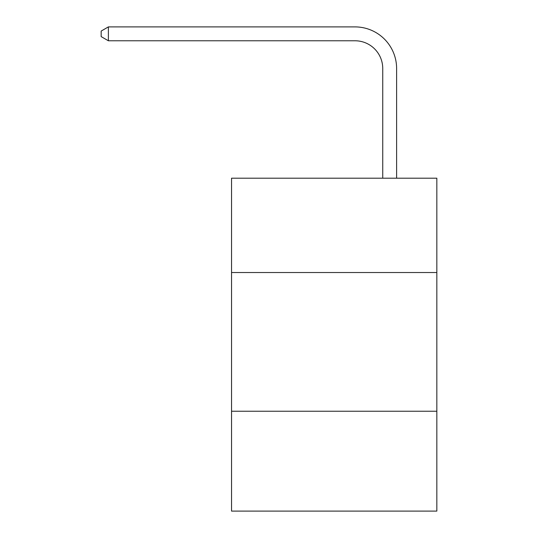 <?xml version="1.0" encoding="UTF-8"?>
<svg xmlns="http://www.w3.org/2000/svg" width="538" height="538" viewBox="0 0 538 538"><rect width="100%" height="100%" fill="white"/><g stroke="black" fill="none" stroke-linecap="round" stroke-linejoin="round"><path stroke-width="0.81" d="M231.548 272.524L436.836 272.524L436.836 178.199L231.548 178.199L231.548 511.1L436.836 511.1L436.836 411.234L231.548 411.234M436.836 411.234L436.836 272.524M382.74 178.199L382.74 68.514A27.741 27.741 0 0 0 354.999 40.774L108.38 40.774L101.164 36.611L101.164 31.063L108.38 26.9L354.999 26.9A41.614 41.614 0 0 1 396.614 68.514L396.614 178.199M382.74 68.514A27.741 27.741 0 0 0 354.999 40.774A27.741 27.741 0 0 1 382.74 68.514A27.741 27.741 0 0 0 354.999 40.774A27.741 27.741 0 0 1 382.74 68.514A27.741 27.741 0 0 0 354.999 40.774A27.741 27.741 0 0 1 382.74 68.514A27.741 27.741 0 0 0 354.999 40.774M108.38 40.774L108.38 26.9L354.999 26.9"/></g></svg>
